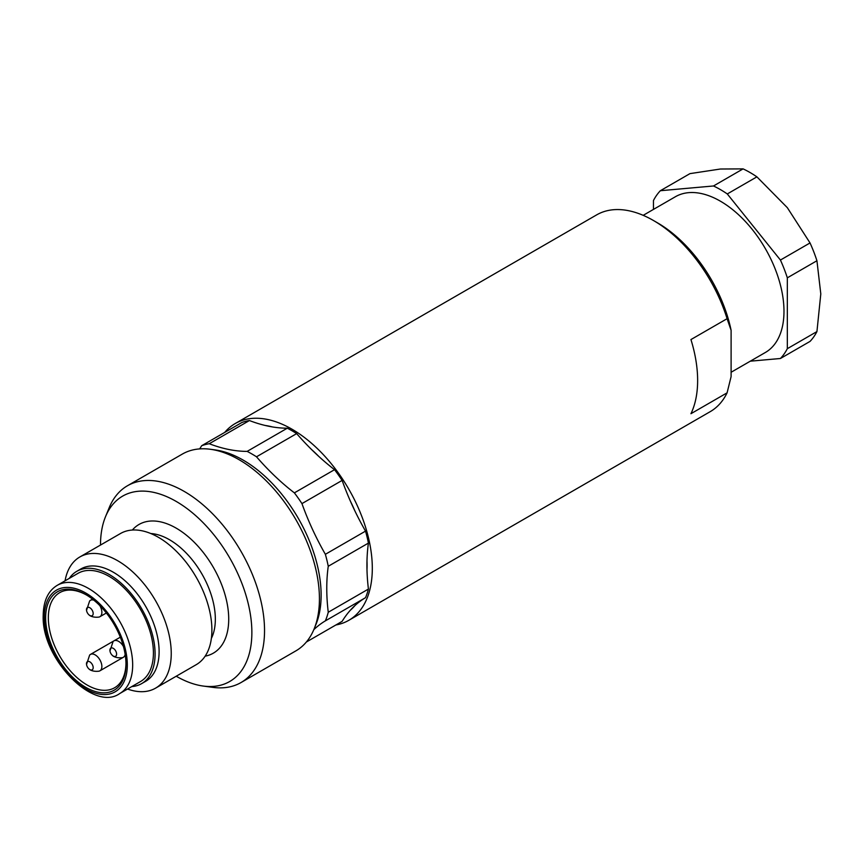 <?xml version="1.0" encoding="UTF-8"?>
<svg xmlns="http://www.w3.org/2000/svg" width="864" height="864" viewBox="0 0 864 864"><rect width="100%" height="100%" fill="white"/><g stroke="black" fill="none" stroke-linecap="round" stroke-linejoin="round"><path stroke-width="1.3" d="M86.53 664.47L89.64 655.085A9.472 5.465 60 0 1 90.45 654.426A9.472 5.465 60 0 1 99.911 659.891A9.472 5.465 60 0 1 99.911 670.82A9.472 5.465 60 0 1 98.95 671.188C91.703 672.062 88.722 668.79 89.251 669.19M86.53 610.362L89.64 600.977A9.472 5.465 60 0 1 90.45 600.318A9.472 5.465 60 0 1 93.83 600.167M99.792 605.578A9.472 5.465 60 0 1 99.911 616.712A9.472 5.465 60 0 1 98.95 617.08C91.703 617.954 88.722 614.693 89.251 615.082M306.364 642.017L342.122 621.367A189.335 109.307 60 0 1 350.46 610.114A189.335 109.307 60 0 1 354.856 605.653A189.335 109.307 60 0 1 365.526 597.683A111.704 64.498 -120 0 0 368.42 589.064A189.335 109.307 60 0 1 366.984 569.57A189.335 109.307 60 0 1 366.984 560.93A189.335 109.307 60 0 1 368.42 543.089L328.255 566.276A189.335 109.307 60 0 0 328.255 612.252A111.704 64.498 60 0 1 325.361 620.87A189.335 109.307 60 0 0 313.816 629.672M272.365 426.924A189.335 109.307 60 0 1 265.248 425.477A189.335 109.307 60 0 1 249.426 420.541L209.261 443.729A189.335 109.307 60 0 0 247.136 451.386A111.704 64.498 60 0 1 256.5 456.797L296.665 433.609A111.704 64.498 -120 0 0 287.302 428.198A189.335 109.307 60 0 1 272.365 426.924A106.196 61.312 60 0 0 265.248 425.477M368.42 543.089A111.704 64.498 -120 0 0 365.526 531.122A189.335 109.307 60 0 1 354.856 510.84A189.335 109.307 60 0 1 350.46 501.304A189.335 109.307 60 0 1 342.122 480.416A111.704 64.498 -120 0 0 334.541 469.681A189.335 109.307 60 0 1 318.719 456.354A189.335 109.307 60 0 1 311.602 449.572A189.335 109.307 60 0 1 296.665 433.609M366.93 565.747A104.134 60.124 -120 0 0 366.952 562.712M334.541 469.681L294.376 492.869A111.704 64.498 60 0 1 301.957 503.604A189.335 109.307 60 0 0 325.361 554.31A111.704 64.498 60 0 1 328.255 566.276M294.376 492.869A189.335 109.307 60 0 1 256.5 456.797M199.638 448.902A189.335 109.307 60 0 0 201.679 445.716A111.704 64.498 60 0 1 209.261 443.729M365.526 597.683L325.361 620.87M328.255 612.252L368.42 589.064M325.361 554.31L365.526 531.122M342.122 480.416L301.957 503.604M247.136 451.386L287.302 428.198M249.426 420.541A111.704 64.498 -120 0 0 241.844 422.518L201.679 445.716M210.438 449.28L215.287 449.939A110.322 63.698 60 0 1 321.127 595.199A110.322 63.698 60 0 1 315.986 624.37L314.14 628.895A113.594 65.588 -120 0 0 319.432 598.86A113.594 65.588 -120 0 0 210.438 449.28A113.594 65.588 -120 0 0 182.304 454.097L127.408 485.784A113.594 65.588 60 0 1 214.952 516.218A113.594 65.588 60 0 1 264.535 630.547A113.594 65.588 60 0 1 241.013 682.549A113.594 65.588 60 0 1 212.868 687.366L203.18 686.048A107.039 61.798 -120 0 0 229.694 557.906A107.039 61.798 -120 0 0 105.473 516.802A107.039 61.798 -120 0 0 100.494 545.054M241.013 682.549L295.898 650.862A113.594 65.588 -120 0 0 314.14 628.895M176.224 676.231A107.039 61.798 -120 0 0 203.18 686.048M105.473 516.802L109.177 507.751A113.594 65.588 60 0 1 127.408 485.784M65.059 580.813A75.73 43.729 60 0 1 79.834 556.978A75.73 43.729 60 0 1 155.563 600.707A75.73 43.729 60 0 1 155.563 688.154A75.73 43.729 60 0 1 127.537 689.029M131.803 686.578A64.843 37.444 -120 0 0 141.664 683.608L145.681 681.296A64.843 37.444 -120 0 0 145.681 606.42A64.843 37.444 -120 0 0 80.838 568.976L76.82 571.298A64.843 37.444 -120 0 0 69.325 578.351M155.563 688.154L196.214 664.686A75.73 43.729 -120 0 0 196.214 577.238A75.73 43.729 -120 0 0 120.485 533.52L79.834 556.978M141.664 683.608A64.843 37.444 -120 0 0 141.664 608.731A64.843 37.444 -120 0 0 76.82 571.298M57.251 585.328L77.998 573.34A62.478 36.072 60 0 1 140.476 609.422A62.478 36.072 60 0 1 140.476 681.566L119.729 693.544C93.755 712.357 41.288 658.584 43.2 615.47C43.427 600.901 48.114 590.857 57.251 585.328A62.478 36.072 60 0 1 119.729 621.4A62.478 36.072 60 0 1 119.729 693.544M86.486 595.004A54.907 31.698 -120 0 0 59.702 592.661A54.907 31.698 -120 0 0 48.33 617.792A54.907 31.698 -120 0 0 72.295 673.045A54.907 31.698 -120 0 0 114.599 687.755A54.907 31.698 -120 0 0 125.971 663.39M45.652 617.792A56.797 32.789 60 0 1 85.817 594.605A56.797 32.789 60 0 1 125.971 664.168A56.797 32.789 60 0 1 85.806 687.355A56.797 32.789 60 0 1 45.652 617.792M86.476 609.671A4.73 2.732 60 0 1 90.104 607.921A4.73 2.732 60 0 1 93.128 614.153A4.73 2.732 60 0 1 89.003 614.876A4.73 2.732 60 0 1 86.508 610.211M86.476 663.779A4.73 2.732 60 0 1 90.104 662.018A4.73 2.732 60 0 1 93.128 668.261A4.73 2.732 60 0 1 89.003 668.984A4.73 2.732 60 0 1 86.508 664.319M116.608 654.124A4.73 2.732 60 0 1 112.428 655.452A4.73 2.732 60 0 1 109.944 650.797A4.73 2.732 60 0 1 113.033 648.205A4.73 2.732 60 0 1 116.608 654.124M125.161 654.448A9.472 5.465 60 0 1 123.347 657.299A9.472 5.465 60 0 1 122.375 657.666C115.139 658.53 112.147 655.268 112.687 655.668M109.955 650.948L113.076 641.552A9.472 5.465 60 0 1 113.875 640.894A9.472 5.465 60 0 1 123.466 646.564M224.716 432.41A113.594 65.588 60 0 1 235.181 423.565A113.594 65.588 60 0 1 322.726 454A113.594 65.588 60 0 1 372.308 568.328A113.594 65.588 60 0 1 348.786 620.33A113.594 65.588 60 0 1 335.891 624.964M311.602 449.572A106.196 61.312 60 0 1 318.719 456.354M350.46 501.304A106.196 61.312 60 0 1 354.856 510.84M366.984 560.93A106.196 61.312 60 0 1 366.984 569.57M354.856 605.653A106.196 61.312 60 0 1 350.46 610.114M727.088 318.697A113.594 65.588 -120 0 0 653.454 220.504L657.472 222.826A107.924 62.305 60 0 1 731.106 330.307L727.088 318.697L690.941 339.563A113.594 65.588 60 0 1 697.637 380.506A113.594 65.588 60 0 1 690.941 413.705L727.088 392.839L731.106 376.585L731.106 330.307M653.454 220.504A113.594 65.588 -120 0 0 596.657 214.877L235.181 423.565M348.786 620.33L710.251 411.631A113.594 65.588 -120 0 0 727.088 392.839M731.106 372.265L765.353 352.49A89.932 51.926 -120 0 0 779.144 280.433A89.932 51.926 -120 0 0 720.392 201.182A89.932 51.926 -120 0 0 675.421 196.722L643.194 215.33M689.958 173.632L660.355 190.717L713.491 185.976L743.094 168.88L720.392 169.02L689.958 173.632M653.454 209.412L653.454 200.545A104.134 60.124 60 0 1 660.355 190.717M756.896 176.85L727.294 193.946L780.43 260.042L810.032 242.946L787.331 207.673L756.896 176.85A104.134 60.124 -120 0 0 743.094 168.88M713.491 185.976A104.134 60.124 60 0 1 727.294 193.946M780.43 358.495L810.032 341.41A104.134 60.124 -120 0 0 816.934 331.582L820.8 293.933L816.934 260.744L787.331 277.83L787.331 348.678A104.134 60.124 60 0 1 780.43 358.495L750.298 361.184M816.934 260.744A104.134 60.124 -120 0 0 810.032 242.946M780.43 260.042A104.134 60.124 60 0 1 787.331 277.83M787.331 348.678L816.934 331.582M132.354 530.032A74.315 42.908 60 0 1 213.332 567.356A74.315 42.908 60 0 1 205.168 656.154M211.367 638.41A64.843 37.444 -120 0 0 201.906 573.955A64.843 37.444 -120 0 0 150.822 533.531M44.312 617.015A58.698 33.89 -120 0 0 106.564 694.462A58.698 33.89 -120 0 0 106.564 611.453A58.698 33.89 -120 0 0 44.312 617.015M113.843 640.915L90.45 654.426M123.347 657.299L99.911 670.82M92.513 599.119L90.45 600.318M106.358 612.997L99.911 616.712M120.323 637.178L113.875 640.894"/></g></svg>
